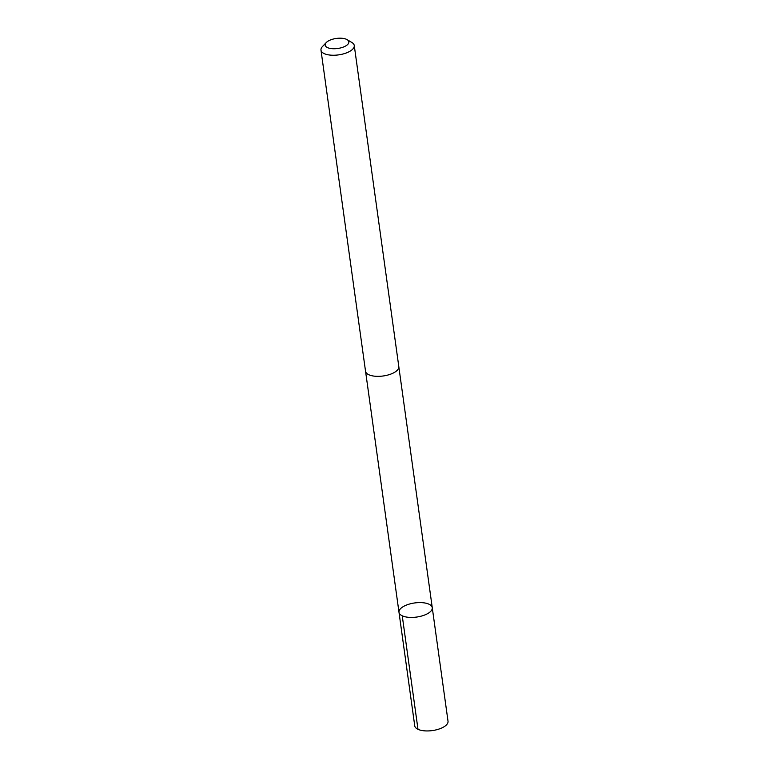 <?xml version="1.0" encoding="UTF-8"?>
<svg xmlns="http://www.w3.org/2000/svg" width="769" height="769" viewBox="0 0 769 769"><rect width="100%" height="100%" fill="white"/><g stroke="black" fill="none" stroke-linecap="round" stroke-linejoin="round"><path stroke-width="1.15" d="M426.161 603.252A16.793 7.123 172.1 0 1 432.265 607.702A16.793 7.123 172.1 0 1 416.606 617.065A16.793 7.123 172.1 0 1 398.996 612.316A16.793 7.123 172.1 0 1 408.041 604.482A16.793 7.123 172.1 0 1 426.161 603.252M414.741 725.83A16.803 7.123 -7.9 0 0 420.854 730.281A16.803 7.123 -7.9 0 0 438.974 729.06A16.803 7.123 -7.9 0 0 448.019 721.216L432.265 607.702A16.793 7.123 172.1 0 1 416.606 617.065A16.793 7.123 172.1 0 1 398.996 612.316L414.741 725.83M326.229 42.574L322.461 46.553A16.803 7.123 -7.9 0 0 320.981 50.129L365.535 371.235A16.803 7.123 -7.9 0 0 371.648 375.685A16.803 7.123 -7.9 0 0 389.768 374.465A16.803 7.123 -7.9 0 0 398.813 366.621L354.259 45.515A16.803 7.123 -7.9 0 0 351.856 42.478L347.146 39.671A11.948 5.066 -7.9 0 0 336.322 38.45A11.948 5.066 -7.9 0 0 326.229 42.574A11.948 5.066 -7.9 0 0 329.526 48.284A11.948 5.066 -7.9 0 0 344.8 46.438A11.948 5.066 -7.9 0 0 347.146 39.671M320.981 50.129A16.803 7.123 -7.9 0 0 327.085 54.58A16.803 7.123 -7.9 0 0 345.214 53.349A16.803 7.123 -7.9 0 0 354.259 45.515M402.245 615.806L417.99 729.32M365.592 371.523L398.996 612.316M398.842 366.909L432.265 607.702"/></g></svg>
